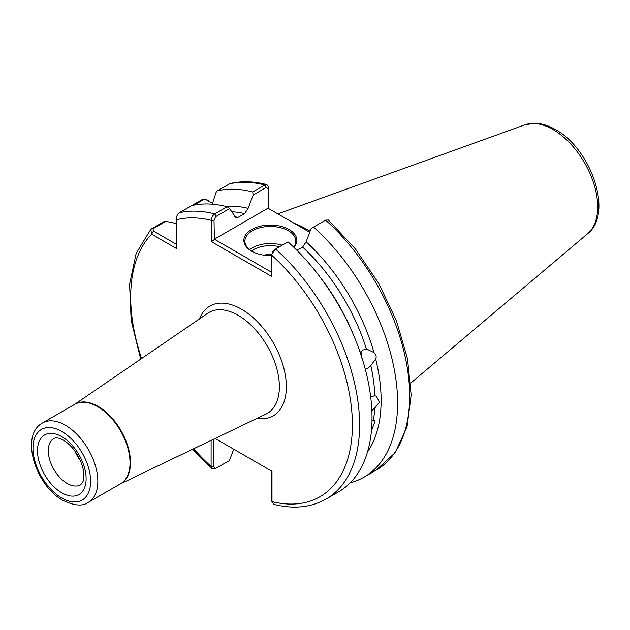<?xml version="1.0" encoding="UTF-8"?>
<svg xmlns="http://www.w3.org/2000/svg" width="630" height="630" viewBox="0 0 630 630"><rect width="100%" height="100%" fill="white"/><g stroke="black" fill="none" stroke-linecap="round" stroke-linejoin="round"><path stroke-width="0.94" d="M369.385 444.504L368.904 446.662M370.708 397.01L374.842 395.671L376.291 396.215L379.504 402.05L374.748 408.059L371.416 410.965M372.007 420.446L373.417 420.265L375.102 421.053L371.59 430.432M365.321 369.337L367.786 368.487L370.834 365.597L375.677 358.99C376.685 356.659 376.118 354.517 373.96 352.564L366.991 349.193M360.88 351.627L361.888 358.202M313.567 227.099A161.863 93.453 60 0 1 364.085 477.123L376.149 470.161L395.16 452.655L407.019 426.975L411.162 395.041L407.539 358.911L396.475 320.875L378.724 283.421L355.485 249.023L328.285 219.988L325.631 220.13L311.141 228.501L306.117 241.841L302.628 247.102A143.27 82.719 -120 0 1 366.44 349.13L362.856 350.004L359.903 352.902M271.569 255.623A26.491 15.293 180 0 1 251.638 251.165A26.491 15.293 180 0 1 251.63 251.165A26.491 15.293 180 0 1 251.638 229.533A26.491 15.293 180 0 1 289.091 229.533A26.491 15.293 180 0 1 293.903 247.362M293.659 247.125A25.468 14.703 0 0 0 295.832 241.18A25.468 14.703 0 0 0 288.375 230.785A25.468 14.703 0 0 0 260.615 227.595A25.468 14.703 0 0 0 244.897 241.18A25.468 14.703 0 0 0 252 251.37M264.537 255.268A9.34 5.394 180 0 1 271.75 254.15M80.27 460.396A26.744 15.443 60 0 1 74.805 450.923M310.125 231.202A113.731 65.662 -120 0 0 307.826 229.84A113.731 65.662 -120 0 0 294.108 223.28M361.927 354.233L361.596 352.824M306.117 241.841A147.081 84.916 60 0 1 373.96 352.564M266.931 184.614C253.874 181.243 241.636 180.881 230.218 183.519L217.279 190.835A161.863 93.453 60 0 1 252.74 191.977L264.805 185.015L266.931 184.614L268.797 187.346L268.797 208.664M272.136 252.732L274.144 249.858L275.57 249.039A161.863 93.453 60 0 1 326.08 499.062L338.507 491.888A161.863 93.453 60 0 0 287.989 241.865L275.57 249.039L271.766 254.087L271.569 276.397L211.523 241.731L211.523 220.413C211.475 217.657 212.538 215.491 214.736 213.916L227.162 206.742A161.863 93.453 60 0 0 191.701 205.608L201.624 199.875C204.341 198.859 206.774 199.277 208.908 201.12M217.279 190.835L216.082 192.347L212.247 204.191M225.642 206.364A147.081 84.916 60 0 1 248.125 208.365L253.15 195.016L252.74 191.977M234.801 216.696A143.27 82.719 60 0 1 238.101 217.389L244.637 213.617A143.27 82.719 -120 0 0 231.675 211.743M227.162 206.742L229.58 208.625L236.085 217.815L238.101 217.389M213.601 439.197L213.601 466.704L215.302 468.61L229.399 460.64L233.722 449.198M191.701 205.608L179.274 212.775C177.038 214.625 176.179 216.941 176.715 219.713L176.715 248.669L151.633 234.187L150.806 229.367L163.973 221.61L165.887 221.327L176.715 223.634M215.302 468.61L211.735 468.57L211.105 466.476L211.105 440.394M215.129 438.464L271.987 471.295L271.987 501.622L273.767 504.339C293.517 509.308 310.952 507.552 326.08 499.062M248.125 208.365L244.637 213.617M364.085 477.123A161.863 93.453 60 0 1 350.28 482.745M375.677 358.99A147.081 84.916 60 0 1 367.479 452.049M302.628 247.102L296.966 250.37M309.716 232.289L268.026 208.215L214.35 239.203L271.569 272.239M229.58 208.625L216.153 216.373L214.027 220.161L214.35 239.203M268.349 208.404L268.349 188.795L266.222 187.472L253.15 195.016M272.144 502.551L271.593 500.181L271.593 471.067L271.987 471.295M212.554 203.23L205.939 199.623L203.096 199.844L193.961 205.12M165.887 221.327L153.027 228.753L153.436 231.068L176.715 244.511M193.654 448.757A156.768 90.507 -120 0 0 211.105 466.476L213.601 466.704M271.593 500.181L271.987 501.622A156.768 90.507 -120 0 0 352.398 424.715A156.768 90.507 -120 0 0 271.569 255.087M214.027 220.161L211.523 220.413A156.768 90.507 -120 0 0 176.715 219.713M214.027 239.77L211.523 241.731M268.797 187.346L268.349 188.795M141.577 358.549A156.768 90.507 -120 0 1 151.633 234.187L153.436 231.068M360.557 352.005L361.904 357.517M249.614 249.708A25.468 14.703 180 0 1 282.193 245.212M279.578 246.724A23.94 13.821 0 0 0 251.433 251.016M67.213 483.454A26.744 15.443 -120 0 0 80.585 484.777C82.624 482.73 83.664 480.682 83.68 478.642C84.31 474.406 83.546 469.255 81.396 463.176C77.096 452.56 71.096 444.89 63.394 440.165C59.244 437.897 56.062 437.33 53.841 438.456A26.744 15.443 -120 0 0 49.738 459.892A26.744 15.443 -120 0 0 67.213 483.454M61.811 436.661A34.382 19.853 60 0 1 86.121 478.776A34.382 19.853 60 0 1 61.811 492.817A34.382 19.853 60 0 1 37.493 450.702A34.382 19.853 60 0 1 61.811 436.661M61.811 498.015A40.753 23.53 -120 0 0 90.626 481.375A40.753 23.53 -120 0 0 61.811 431.463A40.753 23.53 -120 0 0 32.988 448.103A40.753 23.53 -120 0 0 61.811 498.015M65.41 425.226A45.848 26.468 60 0 1 95.358 465.625A45.848 26.468 60 0 1 88.334 502.362L120.527 483.777A45.848 26.468 -120 0 0 127.551 447.04A45.848 26.468 -120 0 0 97.603 406.641A45.848 26.468 -120 0 0 74.679 404.365L42.486 422.958A45.848 26.468 60 0 1 65.41 425.226M524.869 124.842L534.602 123.244C541.469 123.378 548.423 125.48 555.455 129.567C590.909 148.656 613.754 213.444 587.695 233.667A63.165 36.469 -120 0 0 593.35 182.251A63.165 36.469 -120 0 0 553.022 129.56A63.165 36.469 -120 0 0 524.869 124.842L277.83 213.885M120.243 483.942L265.994 414.083A58.283 33.65 -120 0 0 276.586 367.865A58.283 33.65 -120 0 0 238.171 315.331A58.283 33.65 -120 0 0 207.766 313.236L74.395 404.531M199.458 318.93A63.362 36.587 60 0 1 241.55 309.228A63.362 36.587 60 0 1 285.673 377.433A63.362 36.587 60 0 1 256.914 418.438M74.45 404.499A45.864 26.484 60 0 1 98.052 406.366A45.864 26.484 60 0 1 128.197 447.394A45.864 26.484 60 0 1 120.298 483.911M373.417 420.265A143.27 82.719 -120 0 0 374.748 408.059M374.842 395.671A143.27 82.719 -120 0 0 370.834 365.597M320.379 277.483A143.27 82.719 60 0 1 353.257 334.435M266.222 187.472L264.805 185.015A161.863 93.453 -120 0 0 229.344 183.873M179.274 212.775A161.863 93.453 60 0 1 214.736 213.916L216.153 216.373M376.149 470.161A161.863 93.453 -120 0 0 325.631 220.13M201.624 199.875L203.096 199.844M151.554 228.784L153.027 228.753M42.486 422.958C19.443 435.472 35.863 485.793 62.866 500.346C74.269 505.795 82.758 506.473 88.334 502.362M587.695 233.667L410.791 383.056M150.806 229.367L136.198 253.221L129.591 284.28L131.166 320.386L140.703 359.147M192.701 449.214L211.735 468.57M207.105 200.08L205.939 199.623"/></g></svg>
